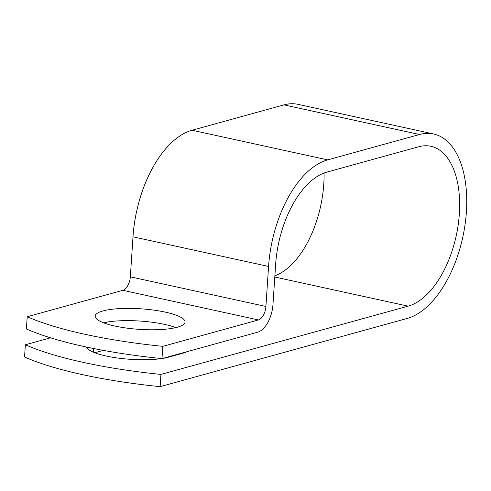 <?xml version="1.0" encoding="UTF-8"?>
<svg xmlns="http://www.w3.org/2000/svg" width="491" height="491" viewBox="0 0 491 491"><rect width="100%" height="100%" fill="white"/><g stroke="black" fill="none" stroke-linecap="round" stroke-linejoin="round"><path stroke-width="0.74" d="M161.711 358.565A45.031 10.299 -176.2 0 1 106.13 356.012A45.031 10.299 -176.2 0 1 86.545 347.057M114.9 326.049A45.031 10.299 3.8 0 0 160.858 329.547A45.031 10.299 3.8 0 0 185.039 322.071A45.031 10.299 3.8 0 0 165.314 312.129A45.031 10.299 3.8 0 0 119.356 308.624A45.031 10.299 3.8 0 0 95.174 316.1A45.031 10.299 3.8 0 0 114.9 326.049M175.796 327.607A45.031 10.299 3.8 0 0 164.497 324.367A45.031 10.299 3.8 0 0 103.601 322.808M186.74 351.765A45.031 10.299 -176.2 0 1 182.351 353.367L168.536 357.178A45.031 10.299 -176.2 0 1 162.564 358.436M50.567 337.814L25.36 344.774A196.928 45.049 3.8 0 0 160.938 374.412L408.125 306.157A82.052 43.797 -77.7 0 0 458.195 224.774A82.052 43.797 -77.7 0 0 430.938 146.293A82.052 43.797 -77.7 0 0 418.713 146.754L326.853 172.12A82.052 43.797 -77.7 0 0 275.629 264.502L272.971 304.518A24.575 13.116 102.3 0 1 257.628 332.192L161.987 358.596A196.928 45.049 -176.2 0 1 26.416 328.964L27.226 316.72A196.928 45.049 3.8 0 0 162.803 346.351L258.438 319.948A11.974 6.389 102.3 0 0 265.913 306.464L268.571 266.447A94.659 50.524 -77.7 0 1 327.663 159.876L419.523 134.509A94.659 50.524 -77.7 0 1 433.633 133.982A94.659 50.524 -77.7 0 1 465.075 224.516A94.659 50.524 -77.7 0 1 407.309 318.401L160.127 386.65L160.938 374.412M108.063 321.943L104.16 323.017M27.226 316.72L122.86 290.316A11.974 6.389 102.3 0 0 130.336 276.832L132.993 236.815A94.659 50.524 -77.7 0 1 192.085 130.244L283.951 104.878A94.659 50.524 -77.7 0 1 298.055 104.35L433.633 133.982M180.283 353.545A45.031 10.299 -176.2 0 1 180.884 353.772M94.788 352.753L103.362 350.39M25.36 344.774L24.55 357.018A196.928 45.049 3.8 0 0 160.127 386.65M161.987 358.596L162.803 346.351M324.06 173.035A82.052 43.797 -77.7 0 1 274.88 275.782M93.628 348.524L93.382 352.188M274.794 277.016L408.125 306.157M122.86 290.316L258.438 319.948M130.336 276.832L265.913 306.464M132.993 236.815L268.571 266.447M192.085 130.244L327.663 159.876M283.951 104.878L419.523 134.509"/></g></svg>
